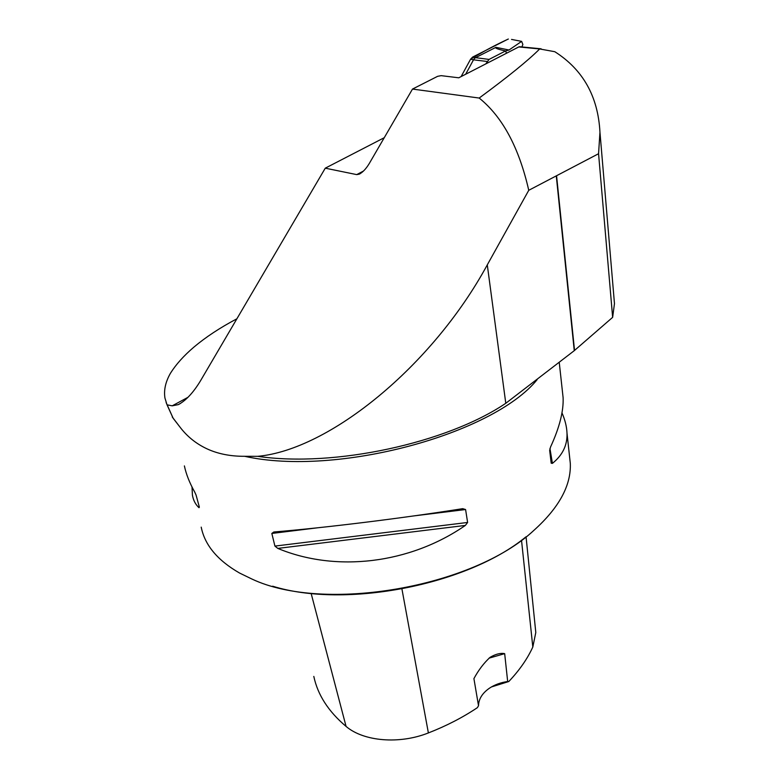 <?xml version="1.0" encoding="UTF-8"?>
<svg xmlns="http://www.w3.org/2000/svg" width="779" height="779" viewBox="0 0 779 779"><rect width="100%" height="100%" fill="white"/><g stroke="black" fill="none" stroke-linecap="round" stroke-linejoin="round"><path stroke-width="1.17" d="M479.182 98.047C508.21 76.663 528.376 60.295 539.681 48.96L518.775 46.935L458.753 77.803L441.138 75.651L437.603 76.332L412.49 89.069L479.182 98.047C502.494 116.831 519.018 147.582 528.756 190.3L487.284 264.879C432.199 366.325 329.098 449.902 257.693 456.328L244.616 456.299C336.888 476.836 492.864 434.322 537.159 379.636M528.756 190.3L598.564 153.726L612.645 317.345L614.465 303.635L600.619 140.006M360.2 173.659L359.275 174.145C362.732 172.344 366.072 168.8 369.285 163.493L412.49 89.069M359.275 174.145L356.724 174.613L363.52 171.02M172.266 416.989L179.764 426.804L173.162 418.284L167.037 404.827L172.217 405.83L178.333 404.613C185.908 400.601 193.289 392.674 200.476 380.843L325.262 168.176L356.724 174.613M179.764 426.804C186.921 436.328 195.957 443.65 206.873 448.782C217.828 453.865 230.409 456.377 244.616 456.299M257.693 456.328C334.084 467.634 446.922 443.124 505.785 403.288L574.259 350.667L556.284 175.957M236.894 318.786C219.999 327.725 205.637 337.2 193.786 347.21C183.747 355.799 175.966 364.465 170.465 373.219C165.528 381.876 163.687 390.152 164.953 398.059L167.037 404.827M166.131 402.577L173.162 418.284M612.645 317.345L574.259 350.667M569.527 456.26L570.306 463.378C571.241 485.317 559.127 507.626 533.966 530.295C473.009 587.444 323.879 613.2 251.89 579.021L239.581 573.052C217.584 560.422 204.789 545.115 201.206 527.13M271.832 533.449L273.809 531.999C325.194 527.753 402.1 518.278 462.697 508.668L465.589 509.534L467.614 522.456L465.355 525.426C409.812 563.899 335.798 572.614 277.801 548.406L274.919 546.089L271.832 533.449L317.481 527.811M184.389 465.91C186.142 474.207 189.589 482.922 194.711 492.065L196.065 495.045L199.366 507.119L198.996 507.704C195.51 504.51 193.319 500.322 192.423 495.162L192.004 486.963M561.971 412.851C565.077 419.959 566.761 426.746 567.005 433.212C567.453 445.14 562.594 455.189 552.418 463.369L551.191 463.203L549.672 450.408L550.51 447.088C559.488 427.603 563.684 411.127 563.11 397.67L562.341 390.659M491.403 686.961L508.784 681.528L507.674 681.518L504.675 653.649C500.615 652.812 495.756 654.039 490.098 657.31C483.895 662.997 478.501 670.096 473.914 678.626L478.52 705.764L477.361 707.673C462.716 717.488 446.396 725.911 428.382 732.932L401.935 589.002M508.784 681.528C519.437 670.291 527.441 658.791 532.817 647.028L535.796 632.499L535.494 629.588M525.621 537.111C467.351 584.961 345.37 608.866 272.65 586.207M313.81 676.406C317.696 694.858 328.446 711.529 346.071 726.418C363.53 741.413 399.374 744.52 428.382 732.932M504.675 653.649L488.998 658.167M507.674 681.518C500.79 682.482 494.704 684.702 489.436 688.198C482.298 693.164 478.657 699.026 478.52 705.764M325.262 168.176L384.251 137.708M539.681 48.96L554.804 51.706C583.013 69.662 598.058 96.489 599.957 132.187L598.564 153.726M519.982 46.759L518.775 46.935M506.516 53.245L505.571 50.956L503.789 50.557C497.304 49.058 494.684 47.977 495.921 47.334L509.008 50.012L521.638 41.375L511.54 39.417M485.765 63.917L489.046 59.418L505.552 50.956L509.008 50.012M508.346 39.028C495.785 44.802 483.194 51.531 470.574 59.223L461.119 76.585L470.574 59.223L472.629 57.071L508.025 39.154M465.657 74.258L473.505 59.817L470.574 59.223M472.629 57.071L475.57 57.665L495.921 47.334M521.638 41.375L522.875 44.491L521.901 46.944M489.046 59.418L475.57 57.665L474.44 58.513L473.505 59.817L487.089 61.473M505.785 403.288L487.284 264.879M532.817 647.028L521.511 540.217M346.071 726.418L311.123 593.384M277.801 548.406L465.355 525.426M274.919 546.089L467.614 522.456M413.756 515.922L465.589 509.534M199.249 506.71L198.996 507.704M552.418 463.369L549.955 448.509M574.532 350.443L556.576 175.801M172.217 405.83L187.992 397.3M559.283 362.771L563.11 397.67M567.005 433.212L570.306 463.378M535.796 632.499L526.059 536.77M178.333 404.613L180.212 403.6M602.849 166.394L599.957 132.235M541.132 48.804L519.574 46.721M503.789 50.557L505.834 50.976"/></g></svg>
